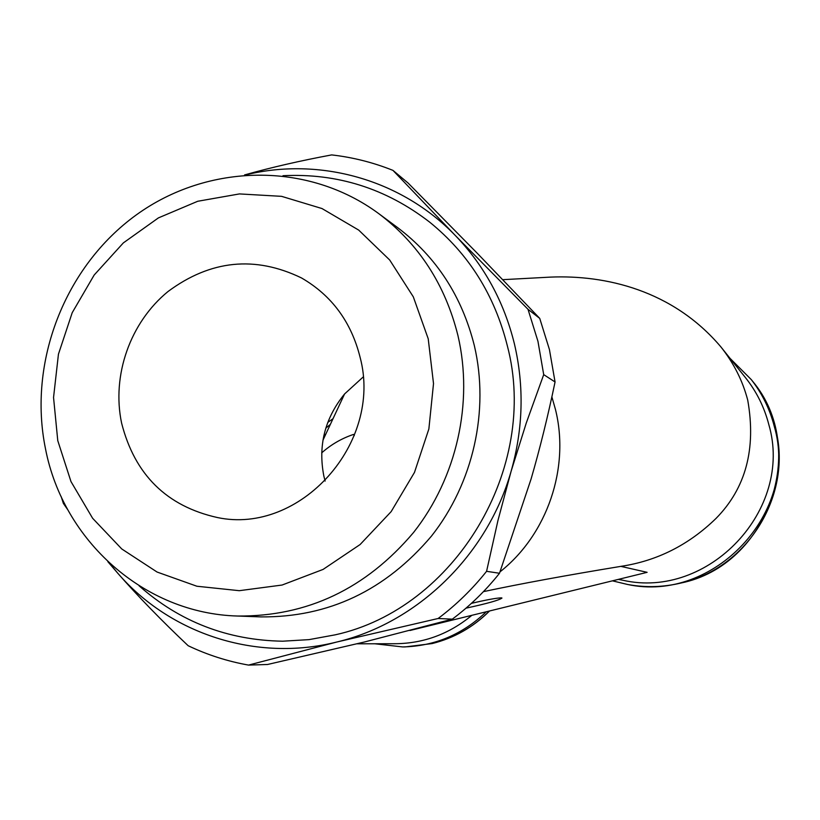 <?xml version="1.0" encoding="UTF-8"?>
<svg xmlns="http://www.w3.org/2000/svg" width="820" height="820" viewBox="0 0 820 820"><rect width="100%" height="100%" fill="white"/><g stroke="black" fill="none" stroke-linecap="round" stroke-linejoin="round"><path stroke-width="1.23" d="M502.814 279.671L550.681 277.098C605.016 274.885 672.472 289.849 720.739 346.716C733.674 362.942 742.674 380.757 747.727 400.139C756.327 448.847 745.749 488.279 716.014 518.435C688.718 544.982 656.984 560.962 620.822 566.364L647.123 572.329L409.949 630.498M551.87 396.859L555.427 409.334C570.074 467.748 547.34 534.476 500.046 571.827M486.291 611.771C462.5 634.506 434.62 646.232 402.64 646.929L374.699 643.761M730.066 358.381L751.376 379.701C762.18 393.569 769.795 409.067 774.234 426.205C799.572 512.162 713.82 603.315 627.372 584.424L612.417 580.837M539.734 318.396L528.008 309.294L455.254 235.442L392.954 170.375L408.053 183.003L477.414 253.411L539.734 318.396L549.431 349.556L555.058 381.976C547.914 416.252 539.919 448.601 531.083 479.013L499.503 573.262C485.635 590.677 469.901 605.98 452.322 619.151L364.254 642.039L267.556 664.487L248.542 665.092L336.794 642.019C256.301 662.293 170.171 633.952 117.772 573.231L109.511 563.237M245.785 174.845C319.615 156.794 401.195 179.313 455.254 235.442C484.312 265.608 504.033 301.76 514.417 343.898C524.298 386.23 523.191 428.706 511.096 471.336L526.255 423.058L543.711 374.627L537.951 341.315L528.008 309.294M378.809 213.671L397.546 227.56C436.394 256.957 461.998 296.338 474.36 345.702C489.55 410.523 473.294 483.113 431.505 536.054C385.4 590.502 328.553 617.45 260.945 616.896L237.636 616.035C144.187 613.565 63.232 540.759 45.5 448.837C27.706 362.132 64.77 266.551 136.366 214.86C207.849 163.159 307.889 161.212 378.809 213.671C418.856 243.97 445.239 284.622 457.96 335.626C473.601 402.599 456.771 477.681 413.608 532.426C365.986 588.739 307.326 616.609 237.636 616.035M57.769 440.637L53.546 397.495L58.445 354.178L72.201 312.707L94.177 275.018L123.359 242.894L158.414 217.894L197.722 201.269L239.45 193.92L281.567 196.339L322.014 208.557L358.699 230.092L389.695 260.001L413.311 296.84L428.214 338.762L433.513 383.586L428.87 428.952L414.489 472.402L391.15 511.629L360.113 544.531L323.09 569.418L282.09 585.039L239.276 590.687L196.902 586.239L157.081 572.042L121.76 548.959L92.619 518.271L70.971 481.555L57.769 440.637M282.982 175.705C337.194 173.02 386.087 188.498 429.649 222.128C468.691 253.769 494.583 295.005 507.344 345.825C539.621 468.077 455.008 608.645 335.195 634.834L308.996 639.631L282.613 641.199C227.591 640.246 179.744 621.775 139.092 585.808M720.739 346.716L745.513 377.702C756.563 391.601 764.322 407.202 768.801 424.514C793.914 509.712 708.316 599.83 622.862 580.252L618.29 579.402M327.774 422.433L333.022 418.682M121.596 423.079C111.54 375.314 130.216 322.373 168.028 291.51C210.555 260.012 255.04 255.491 301.483 277.939C331.741 295.456 351.288 321.973 360.144 357.479C382.981 443.2 299.946 535.122 217.423 517.543C166.706 506.237 134.767 474.759 121.596 423.079M363.075 377.077L344.584 393.959C324.792 418.395 317.893 445.813 323.89 476.215L325.12 481.063M321.686 452.876C331.024 444.573 341.632 438.423 353.512 434.426L354.281 435.584M471.428 603.356C486.885 599.717 496.889 597.903 501.42 597.882L501.963 598.047C499.206 600.189 487.223 603.561 466.006 608.163M471.859 615.307C449.411 633.891 424.001 643.362 395.619 643.72L357.059 643.803M392.954 170.375C373.161 162.462 352.743 157.307 331.669 154.908C300.151 160.781 271.112 167.454 244.555 174.937M61.151 496.561L63.365 503.398L67.824 509.835M107.861 561.7L117.772 573.231C138.129 596.468 161.591 620.627 188.169 645.729C207.337 654.872 227.458 661.33 248.542 665.092M336.794 642.019L438.116 618.495C456.176 604.945 472.33 589.221 486.578 571.314L497.965 520.433L511.096 471.336C487.377 555.171 417.38 622.913 336.794 642.019M543.711 374.627L555.058 381.976M438.116 618.495L452.322 619.151M499.503 573.262L486.578 571.314M323.767 435.963L325.858 433.995M325.806 428.173L330.378 424.35M483.441 591.64C520.69 583.717 566.487 575.302 620.822 566.374M489.437 611.002C473.089 627.259 453.972 638.114 432.078 643.577L405.244 646.908L432.14 643.567C454.075 638.093 473.222 627.228 489.581 610.961M680.969 583.01C663.657 587.161 646.324 587.725 628.96 584.711C646.345 587.725 663.687 587.161 681 583.02C768.155 565.339 809.514 448.345 752.37 380.972C763.123 394.779 770.708 410.205 775.115 427.261C793.596 493.322 747.953 568.383 680.969 583.01M402.64 646.929L405.244 646.908M627.372 584.424L628.96 584.711M322.957 440.217L344.584 393.959M751.376 379.701L752.37 380.972"/></g></svg>
